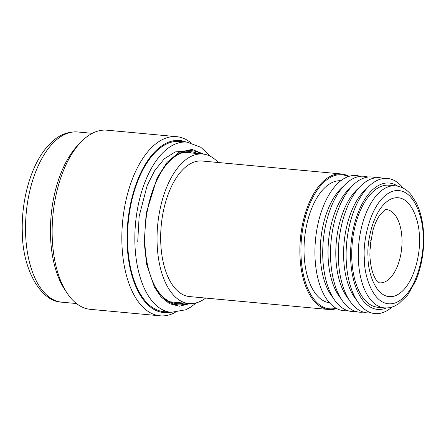 <?xml version="1.0" encoding="UTF-8"?>
<svg xmlns="http://www.w3.org/2000/svg" width="446" height="446" viewBox="0 0 446 446"><rect width="100%" height="100%" fill="white"/><g stroke="black" fill="none" stroke-linecap="round" stroke-linejoin="round"><path stroke-width="0.67" d="M347.663 310.639A67.876 34.671 -84.7 0 1 314.971 255.826A67.876 34.671 -84.7 0 1 348.036 176.672A67.876 34.671 -84.7 0 1 360.145 176.337M341.357 173.962L202.15 161.017A68.071 34.771 95.3 0 0 160.716 241.531A68.071 34.771 95.3 0 0 189.55 296.573L328.758 309.513A68.071 34.771 -84.7 0 1 299.924 254.471A68.071 34.771 -84.7 0 1 341.357 173.962A68.071 34.771 -84.7 0 1 348.906 176.376M336.624 308.532A68.071 34.771 -84.7 0 1 328.758 309.513M205.656 298.073A75.073 38.35 -84.7 0 1 188.903 303.548A75.073 38.35 -84.7 0 1 157.098 242.841A75.073 38.35 -84.7 0 1 202.796 154.043A75.073 38.35 -84.7 0 1 218.256 162.517M336.05 308.214A67.307 34.381 -84.7 0 1 300.972 254.393A67.307 34.381 -84.7 0 1 348.287 176.583M202.796 154.043L184.248 152.32A75.073 38.35 95.3 0 0 183.969 152.298M170.071 301.797A75.073 38.35 95.3 0 0 170.355 301.825L188.903 303.548M340.833 180.736A61.286 31.304 95.3 0 0 304.077 253.261A61.286 31.304 95.3 0 0 329.488 302.762M333.106 297.794A62.674 32.017 -84.7 0 1 320.261 255.095A62.674 32.017 -84.7 0 1 343.476 186.283M355.456 311.364A67.876 34.671 -84.7 0 1 322.765 256.55A67.876 34.671 -84.7 0 1 367.939 177.062M340.9 298.519A62.674 32.017 -84.7 0 1 328.055 255.82A62.674 32.017 -84.7 0 1 351.27 187.008M363.25 312.088A67.876 34.671 -84.7 0 1 330.558 257.275A67.876 34.671 -84.7 0 1 375.733 177.787M348.694 299.244A62.674 32.017 -84.7 0 1 335.849 256.545A62.674 32.017 -84.7 0 1 359.063 187.733M371.044 312.813A67.876 34.671 -84.7 0 1 338.352 258A67.876 34.671 -84.7 0 1 383.527 178.511M356.488 299.968A62.674 32.017 -84.7 0 1 343.643 257.27A62.674 32.017 -84.7 0 1 366.857 188.457M392.045 307.026A67.876 34.671 -84.7 0 1 346.152 258.725A67.876 34.671 -84.7 0 1 365.101 190.52A67.876 34.671 -84.7 0 1 403.1 188.073M386.308 307.941A63.46 32.419 -84.7 0 1 350.64 258.106A63.46 32.419 -84.7 0 1 397.637 186.116M351.76 257.699A61.286 31.304 95.3 0 0 377.723 307.255L384.279 307.863A61.286 31.304 -84.7 0 1 358.316 258.306A61.286 31.304 -84.7 0 1 395.624 185.82L389.068 185.207A61.286 31.304 95.3 0 0 351.76 257.699M370.47 242.652L370.855 242.685A13.787 7.041 -84.7 0 1 369.918 249.576M370.765 240.461A13.787 7.041 -84.7 0 1 370.804 240.968L370.687 241.013M370.448 242.83L370.855 242.685M175.189 312.412A89.958 45.955 -84.7 0 1 170.952 314.318A89.958 45.955 -84.7 0 1 160.014 315.813A89.958 45.955 -84.7 0 1 121.909 243.07A89.958 45.955 -84.7 0 1 165.728 138.16A89.958 45.955 -84.7 0 1 176.666 136.666A89.958 45.955 -84.7 0 1 190.955 142.809M176.666 136.666L106.968 130.187A89.958 45.955 95.3 0 0 96.029 131.681A89.958 45.955 95.3 0 0 81.194 141.811A89.958 45.955 95.3 0 0 52.21 236.592A89.958 45.955 95.3 0 0 67.129 293.156A89.958 45.955 95.3 0 0 90.315 309.334L160.014 315.813M179.621 141.449A85.47 43.658 95.3 0 0 169.229 142.865A85.47 43.658 95.3 0 0 127.595 242.546A85.47 43.658 95.3 0 0 163.799 311.659L171.108 312.334A85.47 43.658 -84.7 0 1 134.904 243.221A85.47 43.658 -84.7 0 1 176.538 143.545A85.47 43.658 -84.7 0 1 186.93 142.129L179.621 141.449M201.297 153.903A77.37 39.521 95.3 0 0 182.581 152.014A77.37 39.521 95.3 0 0 167.205 163.632A77.37 39.521 95.3 0 0 144.889 242.245A77.37 39.521 95.3 0 0 155.682 287.564A77.37 39.521 95.3 0 0 187.398 303.408M197.706 153.569A76.277 38.964 95.3 0 0 190.949 151.735A76.277 38.964 95.3 0 0 181.673 153A76.277 38.964 95.3 0 0 166.86 164.05M170.266 312.256A86.412 44.143 -84.7 0 1 127.11 242.719A86.412 44.143 -84.7 0 1 186.088 142.051M81.194 141.811L78.217 144.878A86.017 43.942 95.3 0 0 50.498 235.505A86.017 43.942 95.3 0 0 64.765 289.593L67.129 293.156M155.42 287.09A76.277 38.964 95.3 0 0 176.828 303.637A76.277 38.964 95.3 0 0 183.808 303.074M364.326 257.833C362.659 241.966 370.325 200.109 392.045 191.468C413.81 184.349 423.767 219.817 423.07 236.542C424.737 252.414 417.071 294.265 395.351 302.906C373.586 310.026 363.629 274.563 364.326 257.833M419.357 237.891C419.965 223.279 411.262 192.298 392.251 198.515C373.28 206.063 366.584 242.624 368.039 256.489C367.432 271.101 376.134 302.081 395.145 295.86C414.117 288.311 420.812 251.75 419.357 237.891M386.046 209.525L386.046 209.525A36.801 18.799 -84.7 0 1 401.985 239.307A36.801 18.799 -84.7 0 1 379.234 282.797L376.502 280.311C374.322 277.746 370.409 269.323 369.896 255.079L370.163 245.646L372.995 230.147C374.891 223.814 377.177 218.774 379.853 215.028C384.218 210.283 386.281 208.449 386.046 209.525M61.788 302.176C41.283 301.83 22.439 270.226 22.3 231.992C21.269 201.52 30.055 168.594 44.773 149.728C53.247 139.113 62.719 131.341 77.61 131.966A85.47 43.658 95.3 0 0 67.212 133.382A85.47 43.658 95.3 0 0 25.578 233.057A85.47 43.658 95.3 0 0 61.788 302.176L76.461 303.536M189.907 303.615L179.443 306.207L169.558 303.726L161.084 296.952L154.45 287.218L146.628 264.249L144.214 242.496L146.204 213.205L157.115 177.921L166.988 162.444L179.158 152.231L192.048 149.421L203.8 154.165M191.524 152.995A76.277 38.964 95.3 0 0 187.838 151.69M173.762 303.107A76.277 38.964 95.3 0 0 177.625 302.5M137.736 241.425L139.158 216.243L147.163 185.564L154.595 170.768L164.212 158.887L175.239 151.913L186.422 150.977M395.624 185.82C403.474 186.802 408.319 191.34 410.922 194.506L416.28 202.746C420.807 211.989 423.282 223.095 423.7 236.062C424.062 251.945 421.481 266.691 415.973 280.3L407.711 295.018L398.546 303.893L394.822 305.973C391.371 307.545 387.853 308.175 384.279 307.863M77.61 131.966L92.283 133.332M209.955 156.094L208.455 154.249L200.733 147.241L186.93 142.129M171.108 312.334L185.748 309.797L190.955 306.959L196.312 302.851M191.468 152.989L187.822 151.69M177.569 302.494L173.75 303.102"/></g></svg>
